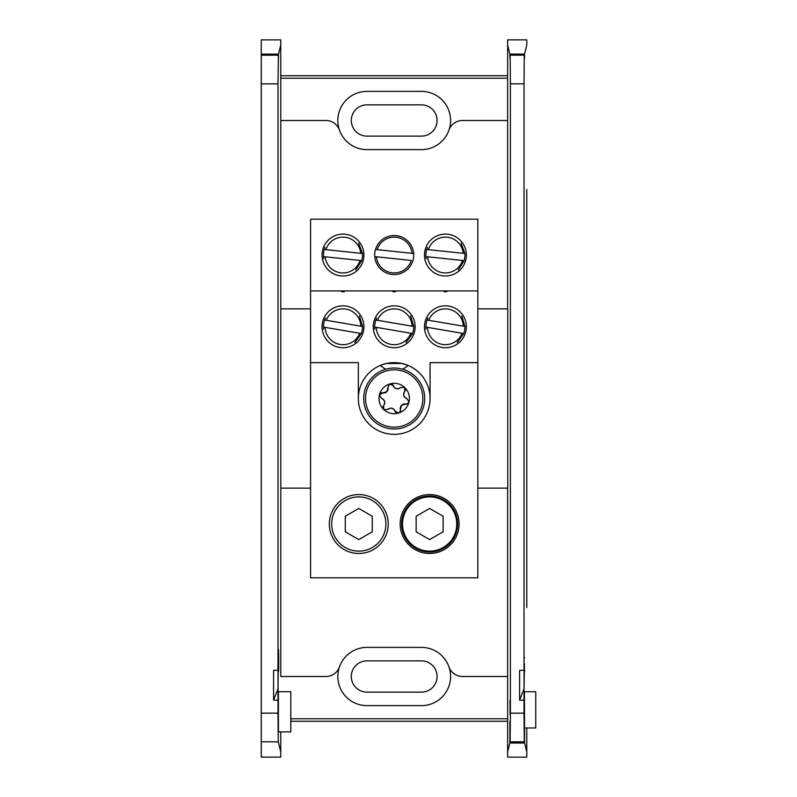 <?xml version="1.0" encoding="UTF-8"?>
<svg xmlns="http://www.w3.org/2000/svg" width="797" height="797" viewBox="0 0 797 797"><rect width="100%" height="100%" fill="white"/><g stroke="black" fill="none" stroke-linecap="round" stroke-linejoin="round"><path stroke-width="1.2" d="M524.087 663.742L524.028 700.145L519.604 700.145L524.067 688.738L524.436 663.742M421.464 647.383L366.949 647.383A29.12 29.12 0 0 0 339.462 666.9A29.12 29.12 0 0 0 366.949 705.634L421.464 705.634A29.12 29.12 0 0 0 448.95 666.9A29.12 29.12 0 0 0 421.464 647.383A29.12 29.12 0 0 1 448.95 666.9A14.346 14.346 0 0 0 462.489 676.504L507.649 676.504L507.649 488.153M366.949 647.383A29.12 29.12 0 0 0 339.462 666.9A14.346 14.346 0 0 1 325.913 676.504L280.763 676.504L280.763 606.099M519.604 700.145L519.604 670.317L524.028 670.317L524.067 665.794M524.675 671.144L524.645 670.177M524.028 713.166L524.306 741.997L510.12 741.997L510.399 713.166L524.028 713.166L524.028 700.145M509.901 721.275L509.861 743.003L507.649 751.89L507.649 757.15L526.777 757.15L526.777 727.97L526.777 751.89L524.565 743.003L524.436 691.716L524.306 741.997M526.777 607.533L526.777 189.467M524.526 54.116L526.777 45.11L526.777 39.85L507.649 39.85L507.649 45.11L509.901 54.116L524.526 54.116C524.496 59.745 524.466 59.885 524.426 54.545L510 54.545L510.16 55.162L524.267 55.162L524.426 54.545C524.466 59.885 524.496 59.745 524.526 54.116M524.267 55.162L524.028 83.834L510.399 83.834L510.16 55.162M524.028 670.317L524.028 83.834M280.763 233.123L280.763 563.877M507.649 308.847L507.649 120.496L462.489 120.496A14.346 14.346 0 0 0 448.95 130.1A29.12 29.12 0 0 0 421.464 91.366L366.949 91.366A29.12 29.12 0 0 0 339.462 130.1A14.346 14.346 0 0 0 325.913 120.496L280.763 120.496L280.763 190.901M510 54.545C509.96 59.885 509.931 59.745 509.901 54.116C509.931 59.745 509.96 59.885 510 54.545M477.831 488.153L507.769 488.153L507.769 308.847L477.831 308.847M510.09 714.899L509.99 700.324L510.09 714.899M510.12 741.997L510.09 721.275M510.399 713.166L510.399 83.834M524.565 743.003L509.861 743.003M507.649 721.265L290.805 721.265M507.649 75.735L280.763 75.735M290.805 718.764L507.649 718.764M507.649 78.236L280.763 78.236M507.649 751.89L507.649 676.504L507.649 751.89M507.649 120.496L507.649 45.11L507.649 120.496M366.949 149.617A29.12 29.12 0 0 1 339.462 130.1A29.12 29.12 0 0 0 366.949 149.617L421.464 149.617A29.12 29.12 0 0 0 448.95 130.1A29.12 29.12 0 0 1 421.464 149.617M280.763 607.533L280.763 488.153L310.571 488.153M310.571 308.847L280.763 308.847L280.763 45.13L278.512 54.136C278.482 59.735 278.442 59.885 278.402 54.565L278.004 83.854L261.257 83.854L261.257 39.87L280.763 39.87L280.763 189.467M366.949 104.855A15.641 15.641 0 0 0 351.308 120.496A15.641 15.641 0 0 0 366.949 136.128L421.464 136.128A15.641 15.641 0 0 0 437.095 120.496A15.641 15.641 0 0 0 421.464 104.855L366.949 104.855M366.949 660.872A15.641 15.641 0 0 0 351.308 676.504A15.641 15.641 0 0 0 366.949 692.145L421.464 692.145A15.641 15.641 0 0 0 437.095 676.504A15.641 15.641 0 0 0 421.464 660.872L366.949 660.872M524.436 691.716L535.743 691.716L535.743 727.97L524.326 727.97M342.989 275.991A20.941 20.941 0 0 1 322.048 255.05A20.941 20.941 0 0 1 342.989 234.109A20.941 20.941 0 0 1 363.94 255.05A20.941 20.941 0 0 1 342.989 275.991M324.977 247.488L324.269 249.481L325.923 249.65A17.903 17.903 0 0 1 360.812 253.316L324.269 249.481A19.507 19.507 0 0 0 323.542 256.614L360.065 260.45A17.903 17.903 0 0 1 325.176 256.783L323.542 256.614L323.801 258.706M445.413 275.991A20.941 20.941 0 0 1 424.472 255.05A20.941 20.941 0 0 1 445.413 234.109A20.941 20.941 0 0 1 466.365 255.05A20.941 20.941 0 0 1 445.413 275.991M427.401 247.488L426.694 249.481L428.348 249.65A17.903 17.903 0 0 1 463.236 253.316L426.694 249.481A19.507 19.507 0 0 0 425.967 256.614L462.489 260.45A17.903 17.903 0 0 1 427.6 256.783L425.967 256.614L426.226 258.706M342.989 347.721A20.941 20.941 0 0 1 322.048 326.77A20.941 20.941 0 0 1 342.989 305.829A20.941 20.941 0 0 1 363.94 326.77A20.941 20.941 0 0 1 342.989 347.721M325.505 318.063L324.668 320.005L326.302 320.284A17.903 17.903 0 0 1 360.882 326.192L324.668 320.005A19.507 19.507 0 0 0 323.482 327.079L359.676 333.266A17.903 17.903 0 0 1 325.096 327.358M394.206 347.721A20.941 20.941 0 0 1 373.255 326.77A20.941 20.941 0 0 1 394.206 305.829A20.941 20.941 0 0 1 415.147 326.77A20.941 20.941 0 0 1 394.206 347.721M376.722 318.063L375.875 320.005L377.519 320.284A17.903 17.903 0 0 1 412.099 326.192L375.875 320.005A19.507 19.507 0 0 0 374.7 327.079L410.893 333.266A17.903 17.903 0 0 1 376.314 327.358M445.413 347.721A20.941 20.941 0 0 1 424.472 326.77A20.941 20.941 0 0 1 445.413 305.829A20.941 20.941 0 0 1 466.365 326.77A20.941 20.941 0 0 1 445.413 347.721M428.726 320.284A17.903 17.903 0 0 1 463.306 326.192L427.092 320.005A19.507 19.507 0 0 0 425.907 327.079L462.101 333.266A17.903 17.903 0 0 1 427.521 327.358M358.77 553.467A29.449 29.449 0 0 1 329.32 524.018A29.449 29.449 0 0 1 358.77 494.568A29.449 29.449 0 0 1 388.219 524.018A29.449 29.449 0 0 1 358.77 553.467M429.633 553.467A29.449 29.449 0 0 1 400.184 524.018A29.449 29.449 0 0 1 429.633 494.568A29.449 29.449 0 0 1 459.082 524.018A29.449 29.449 0 0 1 429.633 553.467M429.633 496.003A28.015 28.015 0 0 0 401.618 524.018A28.015 28.015 0 0 0 429.633 552.032A28.015 28.015 0 0 0 457.647 524.018A28.015 28.015 0 0 0 429.633 496.003M310.571 362.635L358.341 362.635L358.341 398.5A35.865 35.865 0 0 0 394.206 434.365A35.865 35.865 0 0 0 430.071 398.5L430.071 362.635L477.831 362.635L477.831 577.815L310.571 577.815L310.571 219.185L477.831 219.185L477.831 362.635M402.804 369.25L408.313 365.534L402.017 363.502L394.206 362.635A35.865 35.865 0 0 1 430.071 398.5A35.865 35.865 0 0 1 394.206 434.365A35.865 35.865 0 0 1 358.341 398.5A35.865 35.865 0 0 1 394.206 362.635L386.396 363.502L380.089 365.534L385.609 369.25M394.206 235.543A19.507 19.507 0 0 0 374.69 255.05A19.507 19.507 0 0 0 394.206 274.557A19.507 19.507 0 0 0 413.713 255.05A19.507 19.507 0 0 0 394.206 235.543M402.017 363.502L386.396 363.502M344.254 290.915L344.254 291.772L341.724 291.772L341.724 290.915M395.471 290.915L395.471 291.772L392.941 291.772L392.941 290.915M446.679 290.915L446.679 291.772L444.148 291.772L444.148 290.915M446.679 291.772L444.148 291.772M395.471 291.772L392.941 291.772M344.254 291.772L341.724 291.772M477.831 290.915L310.571 290.915M458.235 269.914L464.213 260.629L462.489 260.45L464.113 260.619A19.507 19.507 0 0 0 464.86 253.486L463.236 253.316L464.96 253.496L461.035 243.175M355.811 269.914L361.788 260.629L360.065 260.45L361.689 260.619A19.507 19.507 0 0 0 362.436 253.486L360.812 253.316L362.535 253.496L358.61 243.175M463.715 333.535A19.507 19.507 0 0 0 464.92 326.471M412.507 333.535A19.507 19.507 0 0 0 413.713 326.471L412.099 326.192L413.812 326.491L410.565 315.931M361.29 333.535A19.507 19.507 0 0 0 362.496 326.471L360.882 326.192L362.595 326.491L359.347 315.931M358.77 551.135A27.108 27.108 0 0 0 385.887 524.018A27.108 27.108 0 0 0 358.77 496.91A27.108 27.108 0 0 0 331.662 524.018A27.108 27.108 0 0 0 358.77 551.135M345.29 531.808L358.77 539.589L372.259 531.808L372.259 516.237L358.77 508.446L345.29 516.237L345.29 531.808M429.633 551.135A27.108 27.108 0 0 0 456.751 524.018A27.108 27.108 0 0 0 429.633 496.91A27.108 27.108 0 0 0 402.525 524.018A27.108 27.108 0 0 0 429.633 551.135M416.154 531.808L429.633 539.589L443.122 531.808L443.122 516.237L429.633 508.446L416.154 516.237L416.154 531.808M359.676 333.266L361.39 333.554L354.824 342.431M323.602 329.181L323.462 327.079M462.101 333.266L463.814 333.554L457.249 342.431M426.026 329.181L425.887 327.079M461.772 315.931L465.02 326.491L463.306 326.192M427.092 320.005L427.929 318.063M410.893 333.266L412.607 333.554L406.032 342.431M374.819 329.181L374.67 327.079M376.383 256.783L411.272 260.45A17.903 17.903 0 0 1 376.383 256.783L374.729 256.614L376.383 256.783M413.653 253.486L377.13 249.65A17.903 17.903 0 0 1 412.019 253.316L413.753 253.496M377.13 249.65L375.477 249.481L377.13 249.65M387.94 387.372A4.453 4.453 0 0 1 382.719 392.921L379.412 395.013A15.203 15.203 0 0 1 404.627 387.432A15.203 15.203 0 0 1 409 401.987L406.968 398.639C403.641 396.996 402.903 394.555 404.776 391.337L404.627 387.432L400.712 387.511C397.613 389.574 395.143 388.996 393.29 385.758L389.833 383.945L387.94 387.372L386.894 391.626L382.719 392.921A2.789 2.789 0 0 0 379.95 393.897M399.805 412.298L401.509 405.374L408.313 403.262L409 401.987A2.789 2.789 0 0 0 409 401.987A15.203 15.203 0 0 1 383.785 409.568A15.203 15.203 0 0 1 379.412 395.013L381.434 398.361C384.772 400.004 385.499 402.445 383.626 405.663L383.785 409.568L387.691 409.489C390.789 407.426 393.27 408.004 395.113 411.242L398.58 413.055L399.805 412.298A2.789 2.789 0 0 0 400.463 409.628A4.453 4.453 0 0 1 405.693 404.079A2.789 2.789 0 0 0 408.313 403.262M372.01 377.609A30.485 30.485 0 0 1 415.098 376.304A30.485 30.485 0 0 1 416.403 419.391A30.485 30.485 0 0 1 373.305 420.696A30.485 30.485 0 0 1 372.01 377.609A30.485 30.485 0 0 1 415.098 376.304A30.485 30.485 0 0 1 416.403 419.391M400.712 387.511A4.453 4.453 0 0 1 393.29 385.758A2.789 2.789 0 0 0 391.068 383.855M381.434 398.361A4.453 4.453 0 0 1 384.622 403.87M383.626 405.663A2.789 2.789 0 0 0 383.088 408.542M387.691 409.489A4.453 4.453 0 0 1 395.113 411.242A2.789 2.789 0 0 0 397.344 413.145M406.968 398.639A4.453 4.453 0 0 1 404.776 391.337A2.789 2.789 0 0 0 405.314 388.458M290.805 691.716L290.805 731.885L278.412 731.885L278.412 691.716L290.805 691.716M273.59 700.145L273.59 670.317L278.004 670.317L278.043 665.794L278.004 700.145L273.59 700.145L278.043 688.738C278.193 664.419 278.392 658.232 278.621 670.177L278.063 663.742M278.043 665.794C278.243 647.343 278.462 644.663 278.691 657.754L278.651 671.144M278.412 649.396L278.691 657.754L278.143 657.754M278.004 713.146L278.253 741.818L261.257 741.818L261.257 713.146L278.004 713.146L278.004 700.145M261.257 741.818L261.257 757.13L280.763 757.13L280.763 751.87L278.253 741.818M261.257 54.136L278.512 54.136C278.482 59.735 278.442 59.885 278.402 54.565L261.257 54.565M278.004 670.317L278.004 83.854M280.763 751.87L280.763 731.885L280.763 751.87M261.257 713.146L261.257 83.854M526.777 234.557L526.777 562.443M524.267 741.838L510.16 741.838M524.157 657.754L524.705 657.754M373.345 378.864A28.652 28.652 0 0 1 413.842 377.639A28.652 28.652 0 0 1 415.068 418.136A28.652 28.652 0 0 1 374.56 419.361A28.652 28.652 0 0 1 373.345 378.864M280.763 562.443L280.763 488.153M280.763 308.847L280.763 234.557M261.257 55.182L278.253 55.182"/></g></svg>
